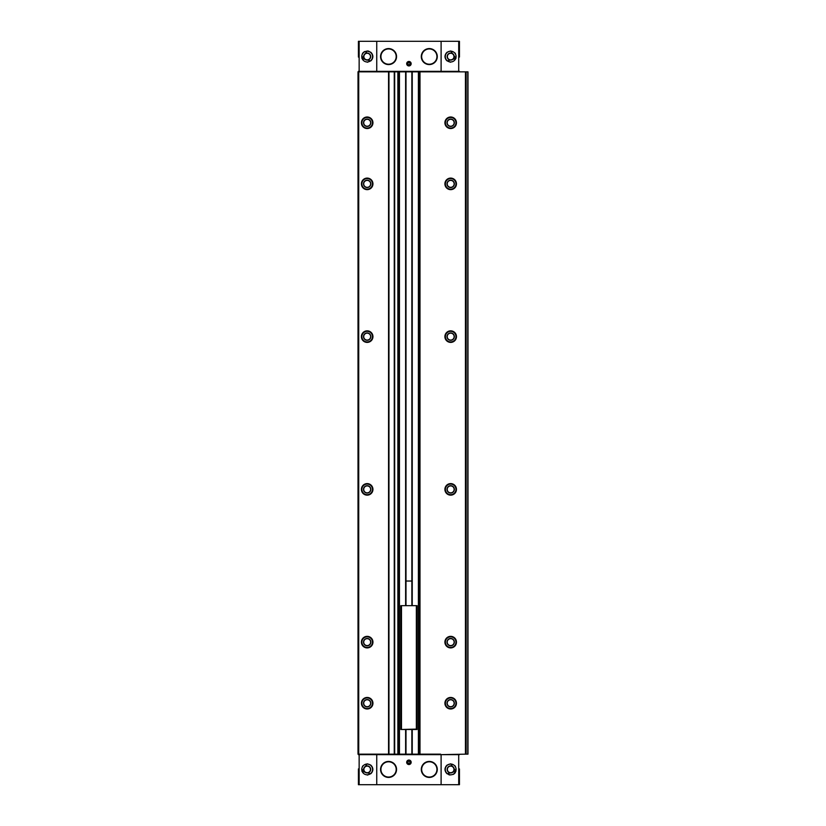 <?xml version="1.0" encoding="UTF-8"?>
<svg xmlns="http://www.w3.org/2000/svg" width="826" height="826" viewBox="0 0 826 826"><rect width="100%" height="100%" fill="white"/><g stroke="black" fill="none" stroke-linecap="round" stroke-linejoin="round"><path stroke-width="1.24" d="M459.442 57.087L459.442 41.3L358.412 41.3L358.412 57.087M459.442 768.913L459.442 784.7L358.412 784.7L358.412 768.913M459.442 754.654L358.412 754.654M370.647 773.817C373.6 770.895 373.6 767.963 370.647 765.031L367.178 763.823L361.891 771.267L370.647 773.817A5.596 5.596 0 0 0 370.647 765.031M376.749 41.3L376.749 71.346L358.412 71.346M370.647 60.969L361.891 58.429L367.178 50.975L370.647 52.183C373.6 55.105 373.6 58.037 370.647 60.969A5.596 5.596 0 0 0 370.647 52.183M459.442 71.346L376.749 71.346M447.207 52.183L450.676 50.975L455.962 58.419L447.207 60.969C444.254 58.037 444.254 55.115 447.207 52.183A5.596 5.596 0 0 0 447.207 60.969M447.207 765.031C444.254 767.963 444.254 770.885 447.207 773.817L455.962 771.278L450.676 763.823L447.207 765.031A5.596 5.596 0 0 0 447.207 773.817M440.599 754.654L465.957 754.148L465.957 71.852L358.009 71.852L358.009 754.148L358.216 71.852M440.599 754.148L358.216 754.148M465.957 71.852L467.991 71.852L467.991 754.148L466.153 754.148L466.153 71.852M467.991 754.148L467.991 71.852M450.676 636.35A5.782 5.782 0 0 1 455.684 645.023A5.782 5.782 0 0 1 445.679 645.023A5.782 5.782 0 0 1 450.676 636.35M450.676 483.602A5.782 5.782 0 0 1 455.684 492.265A5.782 5.782 0 0 1 445.679 492.265A5.782 5.782 0 0 1 450.676 483.602M450.676 330.844A5.782 5.782 0 0 1 455.684 339.517A5.782 5.782 0 0 1 445.679 339.517A5.782 5.782 0 0 1 450.676 330.844M450.676 178.096A5.782 5.782 0 0 1 455.684 186.759A5.782 5.782 0 0 1 445.679 186.759A5.782 5.782 0 0 1 450.676 178.096M450.676 116.993A5.782 5.782 0 0 1 455.684 125.655A5.782 5.782 0 0 1 445.679 125.655A5.782 5.782 0 0 1 450.676 116.993M450.676 697.454A5.782 5.782 0 0 1 455.684 706.116A5.782 5.782 0 0 1 445.679 706.116A5.782 5.782 0 0 1 450.676 697.454M394.26 754.148L394.26 71.852M388.963 754.148L388.963 71.852M367.178 483.602A5.782 5.782 0 0 1 372.175 492.265A5.782 5.782 0 0 1 362.17 492.265A5.782 5.782 0 0 1 367.178 483.602M367.178 636.35A5.782 5.782 0 0 1 372.175 645.023A5.782 5.782 0 0 1 362.17 645.023A5.782 5.782 0 0 1 367.178 636.35M367.178 116.993A5.782 5.782 0 0 1 372.175 125.655A5.782 5.782 0 0 1 362.17 125.655A5.782 5.782 0 0 1 367.178 116.993M367.178 697.454A5.782 5.782 0 0 1 372.175 706.116A5.782 5.782 0 0 1 362.17 706.116A5.782 5.782 0 0 1 367.178 697.454M367.178 330.844A5.782 5.782 0 0 1 372.175 339.517A5.782 5.782 0 0 1 362.17 339.517A5.782 5.782 0 0 1 367.178 330.844M367.178 178.096A5.782 5.782 0 0 1 372.175 186.759A5.782 5.782 0 0 1 362.17 186.759A5.782 5.782 0 0 1 367.178 178.096M408.922 760.054A2.241 2.241 0 0 1 410.863 763.42A2.241 2.241 0 0 1 406.991 763.42A2.241 2.241 0 0 1 408.922 760.054M388.561 761.427A8.002 8.002 0 0 1 395.489 773.425A8.002 8.002 0 0 1 381.633 773.425A8.002 8.002 0 0 1 388.561 761.427M429.293 761.427A8.002 8.002 0 0 1 436.221 773.425A8.002 8.002 0 0 1 422.365 773.425A8.002 8.002 0 0 1 429.293 761.427M408.922 61.465A2.241 2.241 0 0 1 410.863 64.82A2.241 2.241 0 0 1 406.991 64.82A2.241 2.241 0 0 1 408.922 61.465M429.293 48.579A8.002 8.002 0 0 1 436.221 60.577A8.002 8.002 0 0 1 422.365 60.577A8.002 8.002 0 0 1 429.293 48.579M388.561 48.579A8.002 8.002 0 0 1 395.489 60.577A8.002 8.002 0 0 1 381.633 60.577A8.002 8.002 0 0 1 388.561 48.579M450.676 697.629A5.596 5.596 0 0 1 455.529 706.034A5.596 5.596 0 0 1 445.834 706.034A5.596 5.596 0 0 1 450.676 697.629M450.676 699.57A3.665 3.665 0 0 1 453.856 705.063A3.665 3.665 0 0 1 447.506 705.063A3.665 3.665 0 0 1 450.676 699.57M450.676 699.767A3.459 3.459 0 0 1 453.68 704.96A3.459 3.459 0 0 1 447.682 704.96A3.459 3.459 0 0 1 450.676 699.767M367.178 178.271A5.596 5.596 0 0 1 372.02 186.666A5.596 5.596 0 0 1 362.325 186.666A5.596 5.596 0 0 1 367.178 178.271M367.178 180.202A3.665 3.665 0 0 1 370.347 185.705A3.665 3.665 0 0 1 363.998 185.705A3.665 3.665 0 0 1 367.178 180.202M367.178 180.409A3.459 3.459 0 0 1 370.172 185.602A3.459 3.459 0 0 1 364.173 185.602A3.459 3.459 0 0 1 367.178 180.409M367.178 331.019A5.596 5.596 0 0 1 372.02 339.424A5.596 5.596 0 0 1 362.325 339.424A5.596 5.596 0 0 1 367.178 331.019M367.178 332.961A3.665 3.665 0 0 1 370.347 338.454A3.665 3.665 0 0 1 363.998 338.454A3.665 3.665 0 0 1 367.178 332.961M367.178 333.157A3.459 3.459 0 0 1 370.172 338.35A3.459 3.459 0 0 1 364.173 338.35A3.459 3.459 0 0 1 367.178 333.157M367.178 697.629A5.596 5.596 0 0 1 372.02 706.034A5.596 5.596 0 0 1 362.325 706.034A5.596 5.596 0 0 1 367.178 697.629M367.178 699.57A3.665 3.665 0 0 1 370.347 705.063A3.665 3.665 0 0 1 363.998 705.063A3.665 3.665 0 0 1 367.178 699.57M367.178 699.767A3.459 3.459 0 0 1 370.172 704.96A3.459 3.459 0 0 1 364.173 704.96A3.459 3.459 0 0 1 367.178 699.767M367.178 117.168A5.596 5.596 0 0 1 372.02 125.573A5.596 5.596 0 0 1 362.325 125.573A5.596 5.596 0 0 1 367.178 117.168M367.178 119.099A3.665 3.665 0 0 1 370.347 124.602A3.665 3.665 0 0 1 363.998 124.602A3.665 3.665 0 0 1 367.178 119.099M367.178 119.305A3.459 3.459 0 0 1 370.172 124.499A3.459 3.459 0 0 1 364.173 124.499A3.459 3.459 0 0 1 367.178 119.305M367.178 636.526A5.596 5.596 0 0 1 372.02 644.93A5.596 5.596 0 0 1 362.325 644.93A5.596 5.596 0 0 1 367.178 636.526M367.178 638.467A3.665 3.665 0 0 1 370.347 643.96A3.665 3.665 0 0 1 363.998 643.96A3.665 3.665 0 0 1 367.178 638.467M367.178 638.663A3.459 3.459 0 0 1 370.172 643.857A3.459 3.459 0 0 1 364.173 643.857A3.459 3.459 0 0 1 367.178 638.663M367.178 483.778A5.596 5.596 0 0 1 372.02 492.172A5.596 5.596 0 0 1 362.325 492.172A5.596 5.596 0 0 1 367.178 483.778M367.178 485.709A3.665 3.665 0 0 1 370.347 491.212A3.665 3.665 0 0 1 363.998 491.212A3.665 3.665 0 0 1 367.178 485.709M367.178 485.915A3.459 3.459 0 0 1 370.172 491.109A3.459 3.459 0 0 1 364.173 491.109A3.459 3.459 0 0 1 367.178 485.915M450.676 117.168A5.596 5.596 0 0 1 455.529 125.573A5.596 5.596 0 0 1 445.834 125.573A5.596 5.596 0 0 1 450.676 117.168M450.676 119.099A3.665 3.665 0 0 1 453.856 124.602A3.665 3.665 0 0 1 447.506 124.602A3.665 3.665 0 0 1 450.676 119.099M450.676 119.305A3.459 3.459 0 0 1 453.68 124.499A3.459 3.459 0 0 1 447.682 124.499A3.459 3.459 0 0 1 450.676 119.305M450.676 178.271A5.596 5.596 0 0 1 455.529 186.666A5.596 5.596 0 0 1 445.834 186.666A5.596 5.596 0 0 1 450.676 178.271M450.676 180.202A3.665 3.665 0 0 1 453.856 185.705A3.665 3.665 0 0 1 447.506 185.705A3.665 3.665 0 0 1 450.676 180.202M450.676 180.409A3.459 3.459 0 0 1 453.68 185.602A3.459 3.459 0 0 1 447.682 185.602A3.459 3.459 0 0 1 450.676 180.409M450.676 331.019A5.596 5.596 0 0 1 455.529 339.424A5.596 5.596 0 0 1 445.834 339.424A5.596 5.596 0 0 1 450.676 331.019M450.676 332.961A3.665 3.665 0 0 1 453.856 338.454A3.665 3.665 0 0 1 447.506 338.454A3.665 3.665 0 0 1 450.676 332.961M450.676 333.157A3.459 3.459 0 0 1 453.68 338.35A3.459 3.459 0 0 1 447.682 338.35A3.459 3.459 0 0 1 450.676 333.157M450.676 483.778A5.596 5.596 0 0 1 455.529 492.172A5.596 5.596 0 0 1 445.834 492.172A5.596 5.596 0 0 1 450.676 483.778M450.676 485.709A3.665 3.665 0 0 1 453.856 491.212A3.665 3.665 0 0 1 447.506 491.212A3.665 3.665 0 0 1 450.676 485.709M450.676 485.915A3.459 3.459 0 0 1 453.68 491.109A3.459 3.459 0 0 1 447.682 491.109A3.459 3.459 0 0 1 450.676 485.915M450.676 636.526A5.596 5.596 0 0 1 455.529 644.93A5.596 5.596 0 0 1 445.834 644.93A5.596 5.596 0 0 1 450.676 636.526M450.676 638.467A3.665 3.665 0 0 1 453.856 643.96A3.665 3.665 0 0 1 447.506 643.96A3.665 3.665 0 0 1 450.676 638.467M450.676 638.663A3.459 3.459 0 0 1 453.68 643.857A3.459 3.459 0 0 1 447.682 643.857A3.459 3.459 0 0 1 450.676 638.663M454.95 765.805A5.596 5.596 0 0 1 455.415 766.435A5.596 5.596 0 0 0 454.95 765.805M455.415 772.413A5.596 5.596 0 0 1 453.113 774.468A5.596 5.596 0 0 0 455.415 772.413M450.077 774.995A5.596 5.596 0 0 1 448.817 774.705A5.596 5.596 0 0 0 450.077 774.995M450.676 766.115A3.314 3.314 0 0 1 453.546 771.081A3.314 3.314 0 0 1 447.816 771.081A3.314 3.314 0 0 1 450.676 766.115M455.002 53.019A5.596 5.596 0 0 1 455.415 53.587A5.596 5.596 0 0 0 455.002 53.019M450.614 62.177A5.596 5.596 0 0 1 450.087 62.146A5.596 5.596 0 0 0 450.614 62.177M450.676 53.267A3.314 3.314 0 0 1 453.546 58.233A3.314 3.314 0 0 1 447.816 58.233A3.314 3.314 0 0 1 450.676 53.267M367.776 51.005A5.596 5.596 0 0 1 368.933 51.264A5.596 5.596 0 0 0 367.776 51.005M367.776 62.146A5.596 5.596 0 0 1 367.188 62.177A5.596 5.596 0 0 0 367.776 62.146M362.438 53.587A5.596 5.596 0 0 1 363.213 52.616A5.596 5.596 0 0 0 362.438 53.587M363.791 52.11A5.596 5.596 0 0 1 364.731 51.532A5.596 5.596 0 0 0 363.791 52.11M367.178 53.267A3.314 3.314 0 0 1 370.038 58.233A3.314 3.314 0 0 1 364.307 58.233A3.314 3.314 0 0 1 367.178 53.267M367.766 774.995A5.596 5.596 0 0 1 367.24 775.025A5.596 5.596 0 0 0 367.766 774.995M362.438 766.435A5.596 5.596 0 0 1 362.851 765.867A5.596 5.596 0 0 0 362.438 766.435M367.178 766.115A3.314 3.314 0 0 1 370.038 771.081A3.314 3.314 0 0 1 364.307 771.081A3.314 3.314 0 0 1 367.178 766.115M408.922 760.478A1.817 1.817 0 0 1 410.501 763.203A1.817 1.817 0 0 1 407.352 763.203A1.817 1.817 0 0 1 408.922 760.478M408.922 760.694A1.6 1.6 0 0 1 410.315 763.1A1.6 1.6 0 0 1 407.538 763.1A1.6 1.6 0 0 1 408.922 760.694M408.922 761.118L407.91 761.706L407.91 762.883L408.922 763.472L409.944 762.883L409.944 761.706L408.922 761.118M408.922 61.888A1.817 1.817 0 0 1 410.501 64.614A1.817 1.817 0 0 1 407.352 64.614A1.817 1.817 0 0 1 408.922 61.888M408.922 62.105A1.6 1.6 0 0 1 410.315 64.5A1.6 1.6 0 0 1 407.538 64.5A1.6 1.6 0 0 1 408.922 62.105M408.922 62.528L407.91 63.117L407.91 64.294L408.922 64.882L409.944 64.294L409.944 63.117L408.922 62.528M416.356 729.1L400.775 729.503L400.775 605.675L417.078 605.675L417.078 729.503L416.356 729.1L416.356 606.077M401.488 729.1L401.488 606.077M411.854 581.029L406 581.029M416.769 605.675L401.085 605.675M416.769 729.503L401.085 729.503M429.293 48.941A7.641 7.641 0 0 1 435.911 60.391A7.641 7.641 0 0 1 422.675 60.391A7.641 7.641 0 0 1 429.293 48.941M429.293 761.789A7.641 7.641 0 0 1 435.911 773.239A7.641 7.641 0 0 1 422.675 773.239A7.641 7.641 0 0 1 429.293 761.789M388.561 48.941A7.641 7.641 0 0 1 395.169 60.391A7.641 7.641 0 0 1 381.942 60.391A7.641 7.641 0 0 1 388.561 48.941M388.561 761.789A7.641 7.641 0 0 1 395.169 773.239A7.641 7.641 0 0 1 381.942 773.239A7.641 7.641 0 0 1 388.561 761.789M376.749 784.7L376.749 754.654M359.145 784.7L359.145 754.654M359.145 41.3L359.145 71.346M441.105 41.3L441.105 71.346M458.709 41.3L458.709 71.346M458.709 784.7L458.709 754.654M441.105 784.7L441.105 754.654M467.784 754.148L467.784 71.852M465.441 754.148L465.441 71.852M419.99 754.148L419.99 71.852M419.815 754.148L419.815 71.852M419.288 754.148L419.288 71.852M418.4 754.148L418.4 71.852M412.236 754.148L412.236 729.503M412.236 605.675L412.236 71.852M412.04 754.148L412.04 729.503M412.04 605.675L412.04 71.852M411.854 754.148L411.854 729.503L411.854 754.148M411.854 605.675L411.854 71.852L411.854 605.675M406 754.148L406 729.503L406 754.148M406 605.675L406 71.852L406 605.675M405.814 754.148L405.814 729.503M405.814 605.675L405.814 71.852M405.618 754.148L405.618 729.503M405.618 605.675L405.618 71.852M399.454 754.148L399.454 71.852M398.566 754.148L398.566 71.852M398.039 754.148L398.039 71.852M397.864 754.148L397.864 71.852M394.673 754.148L394.673 71.852M388.561 754.148L388.561 71.852M358.721 754.148L358.721 71.852M450.676 697.939A5.297 5.297 0 0 1 455.26 705.879A5.297 5.297 0 0 1 446.092 705.879A5.297 5.297 0 0 1 450.676 697.939M367.178 178.571A5.297 5.297 0 0 1 371.762 186.521A5.297 5.297 0 0 1 362.583 186.521A5.297 5.297 0 0 1 367.178 178.571M367.178 331.329A5.297 5.297 0 0 1 371.762 339.269A5.297 5.297 0 0 1 362.583 339.269A5.297 5.297 0 0 1 367.178 331.329M367.178 697.939A5.297 5.297 0 0 1 371.762 705.879A5.297 5.297 0 0 1 362.583 705.879A5.297 5.297 0 0 1 367.178 697.939M367.178 117.478A5.297 5.297 0 0 1 371.762 125.418A5.297 5.297 0 0 1 362.583 125.418A5.297 5.297 0 0 1 367.178 117.478M367.178 636.836A5.297 5.297 0 0 1 371.762 644.776A5.297 5.297 0 0 1 362.583 644.776A5.297 5.297 0 0 1 367.178 636.836M367.178 484.077A5.297 5.297 0 0 1 371.762 492.028A5.297 5.297 0 0 1 362.583 492.028A5.297 5.297 0 0 1 367.178 484.077M450.676 117.478A5.297 5.297 0 0 1 455.26 125.418A5.297 5.297 0 0 1 446.092 125.418A5.297 5.297 0 0 1 450.676 117.478M450.676 178.571A5.297 5.297 0 0 1 455.26 186.521A5.297 5.297 0 0 1 446.092 186.521A5.297 5.297 0 0 1 450.676 178.571M450.676 331.329A5.297 5.297 0 0 1 455.26 339.269A5.297 5.297 0 0 1 446.092 339.269A5.297 5.297 0 0 1 450.676 331.329M450.676 484.077A5.297 5.297 0 0 1 455.26 492.028A5.297 5.297 0 0 1 446.092 492.028A5.297 5.297 0 0 1 450.676 484.077M450.676 636.836A5.297 5.297 0 0 1 455.26 644.776A5.297 5.297 0 0 1 446.092 644.776A5.297 5.297 0 0 1 450.676 636.836M450.676 764.029A5.4 5.4 0 0 1 455.353 772.124A5.4 5.4 0 0 1 446.009 772.124A5.4 5.4 0 0 1 450.676 764.029M450.676 765.908A3.51 3.51 0 0 1 453.722 771.185A3.51 3.51 0 0 1 447.64 771.185A3.51 3.51 0 0 1 450.676 765.908M450.676 51.181A5.4 5.4 0 0 1 455.353 59.276A5.4 5.4 0 0 1 446.009 59.276A5.4 5.4 0 0 1 450.676 51.181M450.676 53.06A3.51 3.51 0 0 1 453.722 58.336A3.51 3.51 0 0 1 447.64 58.336A3.51 3.51 0 0 1 450.676 53.06M367.178 51.181A5.4 5.4 0 0 1 371.845 59.276A5.4 5.4 0 0 1 362.5 59.276A5.4 5.4 0 0 1 367.178 51.181M367.178 53.06A3.51 3.51 0 0 1 370.213 58.336A3.51 3.51 0 0 1 364.132 58.336A3.51 3.51 0 0 1 367.178 53.06M367.178 764.029A5.4 5.4 0 0 1 371.845 772.124A5.4 5.4 0 0 1 362.5 772.124A5.4 5.4 0 0 1 367.178 764.029M367.178 765.908A3.51 3.51 0 0 1 370.213 771.185A3.51 3.51 0 0 1 364.132 771.185A3.51 3.51 0 0 1 367.178 765.908"/></g></svg>
